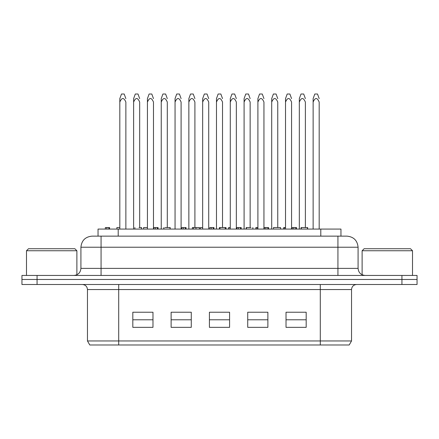 <?xml version="1.0" encoding="UTF-8"?>
<svg xmlns="http://www.w3.org/2000/svg" width="439" height="439" viewBox="0 0 439 439"><rect width="100%" height="100%" fill="white"/><g stroke="black" fill="none" stroke-linecap="round" stroke-linejoin="round"><path stroke-width="0.66" d="M307.646 229.076L307.646 227.561L301.077 227.561L301.077 229.076M250.949 227.561L246.197 227.561L246.197 229.076M246.444 229.076L246.444 227.561M257.902 227.561L255.855 227.561L255.855 229.076M256.974 229.076L256.974 227.561M202.67 227.561L200.409 227.561L200.409 229.076M284.302 229.076L284.302 227.561L283.726 227.561L283.726 229.076M285.52 227.561L284.302 227.561M230.283 227.561L228.659 227.561L228.659 229.076M295.771 229.076L295.771 227.561L292.275 227.561L292.275 229.076M293.729 229.076L293.729 227.561M296.495 229.076L296.495 227.561L295.771 227.561M105.355 229.076L105.355 227.561L106.809 227.561L106.809 229.076M109.574 229.076L109.574 227.561L106.809 227.561M108.85 229.076L108.85 227.561M157.349 229.076L157.349 227.561L153.848 227.561L153.848 229.076M155.302 229.076L155.302 227.561M158.067 229.076L158.067 227.561L157.349 227.561M186.043 229.076L186.043 227.561L181.823 227.561L181.823 229.076M185.318 229.076L185.318 227.561M183.277 229.076L183.277 227.561M213.952 229.076L213.952 227.561L209.732 227.561L209.732 229.076M213.233 229.076L213.233 227.561M211.186 229.076L211.186 227.561M264.36 229.076L264.36 227.561L265.814 227.561L265.814 229.076M268.58 229.076L268.58 227.561L265.814 227.561M267.861 229.076L267.861 227.561M236.978 229.076L236.978 227.561L238.432 227.561L238.432 229.076M241.198 229.076L241.198 227.561L238.432 227.561M240.473 229.076L240.473 227.561M280.554 229.076L280.554 227.561L273.497 227.561L273.497 229.076M163.945 229.076L163.945 227.561L163.67 229.076M170.184 229.076L170.184 227.561L165.086 227.561M170.041 229.076L170.041 227.561M219.983 229.076L219.983 227.561L219.407 227.561L219.407 229.076M225.981 229.076L225.981 227.561L219.983 227.561M225.229 229.076L225.229 227.561M141.572 229.076L141.572 227.561L141.512 229.076M139.026 227.561L141.512 227.561M195.992 229.076L195.992 227.561L192.37 227.561L192.37 229.076M193.489 229.076L193.489 227.561M199.487 229.076L199.487 227.561L195.992 227.561M119.82 227.561L116.878 227.561L116.878 229.076M147.433 227.561L143.58 227.561L143.58 229.076M340.955 236.133L340.955 229.076L98.045 229.076L98.045 236.133M319.18 98.616L317.507 94.017L314.807 94.017L313.133 98.616L313.133 102.057C315.153 97.348 317.167 97.348 319.18 102.057C319.18 97.348 319.18 97.348 319.18 102.057C319.18 97.348 319.18 97.348 319.18 102.057L319.18 229.076M313.133 102.057L313.133 229.076M291.567 98.616L289.888 94.017L287.194 94.017L285.52 98.616L285.52 102.057C287.534 97.348 289.548 97.348 291.567 102.057C291.567 97.348 291.567 97.348 291.567 102.057C291.567 97.348 291.567 97.348 291.567 102.057L291.567 229.076M285.52 102.057L285.52 229.076M263.949 98.616L262.275 94.017L259.575 94.017L257.902 98.616L257.902 102.057C259.915 97.348 261.935 97.348 263.949 102.057C263.949 97.348 263.949 97.348 263.949 102.057C263.949 97.348 263.949 97.348 263.949 102.057L263.949 229.076M257.902 102.057L257.902 229.076M236.33 98.616L234.656 94.017L231.962 94.017L230.283 98.616L230.283 102.057C232.302 97.348 234.316 97.348 236.33 102.057C236.33 97.348 236.33 97.348 236.33 102.057C236.33 97.348 236.33 97.348 236.33 102.057L236.33 229.076M230.283 102.057L230.283 229.076M208.717 98.616L207.038 94.017L204.344 94.017L202.67 98.616L202.67 102.057C204.684 97.348 206.698 97.348 208.717 102.057C208.717 97.348 208.717 97.348 208.717 102.057C208.717 97.348 208.717 97.348 208.717 102.057L208.717 229.076M202.67 102.057L202.67 229.076M181.098 98.616L179.425 94.017L176.725 94.017L175.051 98.616L175.051 102.057C177.065 97.348 179.085 97.348 181.098 102.057C181.098 97.348 181.098 97.348 181.098 102.057C181.098 97.348 181.098 97.348 181.098 102.057L181.098 229.076M175.051 102.057L175.051 229.076M153.48 98.616L151.806 94.017L149.112 94.017L147.433 98.616L147.433 102.057C149.452 97.348 151.466 97.348 153.48 102.057C153.48 97.348 153.48 97.348 153.48 102.057C153.48 97.348 153.48 97.348 153.48 102.057L153.48 229.076M147.433 102.057L147.433 229.076M125.867 98.616L124.193 94.017L121.493 94.017L119.82 98.616L119.82 102.057C121.833 97.348 123.847 97.348 125.867 102.057C125.867 97.348 125.867 97.348 125.867 102.057C125.867 97.348 125.867 97.348 125.867 102.057L125.867 229.076M119.82 102.057L119.82 229.076M305.374 98.616L303.7 94.017L301 94.017L299.327 98.616L299.327 102.057C301.341 97.348 303.36 97.348 305.374 102.057C305.374 97.348 305.374 97.348 305.374 102.057C305.374 97.348 305.374 97.348 305.374 102.057L305.374 227.561M299.327 102.057L299.327 229.076M277.755 98.616L276.082 94.017L273.387 94.017L271.708 98.616L271.708 102.057C273.727 97.348 275.741 97.348 277.755 102.057C277.755 97.348 277.755 97.348 277.755 102.057C277.755 97.348 277.755 97.348 277.755 102.057L277.755 227.561M271.708 102.057L271.708 229.076M250.142 98.616L248.463 94.017L245.769 94.017L244.095 98.616L244.095 102.057C246.109 97.348 248.123 97.348 250.142 102.057C250.142 97.348 250.142 97.348 250.142 102.057C250.142 97.348 250.142 97.348 250.142 102.057L250.142 227.561M244.095 102.057L244.095 229.076M222.524 98.616L220.85 94.017L218.15 94.017L216.476 98.616L216.476 102.057C218.49 97.348 220.51 97.348 222.524 102.057C222.524 97.348 222.524 97.348 222.524 102.057C222.524 97.348 222.524 97.348 222.524 102.057L222.524 227.561M216.476 102.057L216.476 229.076M194.905 98.616L193.231 94.017L190.537 94.017L188.858 98.616L188.858 102.057C190.877 97.348 192.891 97.348 194.905 102.057C194.905 97.348 194.905 97.348 194.905 102.057C194.905 97.348 194.905 97.348 194.905 102.057L194.905 227.561M188.858 102.057L188.858 229.076M167.292 98.616L165.613 94.017L162.918 94.017L161.245 98.616L161.245 102.057C163.259 97.348 165.273 97.348 167.292 102.057C167.292 97.348 167.292 97.348 167.292 102.057C167.292 97.348 167.292 97.348 167.292 102.057L167.292 227.561M161.245 102.057L161.245 229.076M139.673 98.616L138 94.017L135.3 94.017L133.626 98.616L133.626 102.057C135.64 97.348 137.659 97.348 139.673 102.057C139.673 97.348 139.673 97.348 139.673 102.057C139.673 97.348 139.673 97.348 139.673 102.057L139.673 227.561M133.626 102.057L133.626 229.076M21.95 284.51L21.95 279.473L21.95 284.51L417.05 284.51L417.05 279.473L401.932 279.473L417.05 279.473L417.05 275.44L21.95 275.44L21.95 279.473L37.068 279.473L21.95 279.473L21.95 275.44M401.932 275.44L401.932 279.473L37.068 279.473L401.932 279.473L401.932 284.51M346.865 236.133L92.135 236.133M320.289 344.983L349.208 344.983L351.535 340.955L87.465 340.955L89.792 344.983L320.289 344.983L320.289 289.548L351.535 289.548L351.535 340.955M152.981 319.79L132.819 319.79M132.819 312.228L152.981 312.228L152.981 327.346L132.819 327.346L132.819 312.228M191.278 319.79L171.122 319.79M171.122 312.228L191.278 312.228L191.278 327.346L171.122 327.346L171.122 312.228M229.581 319.79L209.419 319.79M209.419 312.228L229.581 312.228L229.581 327.346L209.419 327.346L209.419 312.228M267.878 319.79L247.722 319.79M247.722 312.228L267.878 312.228L267.878 327.346L247.722 327.346L247.722 312.228M306.181 319.79L286.019 319.79M286.019 312.228L306.181 312.228L306.181 327.346L286.019 327.346L286.019 312.228M417.05 279.473L417.05 284.51M412.512 250.746L410.498 248.732L364.134 248.732L362.12 250.746L412.512 250.746L412.512 275.44M76.88 250.746L74.866 248.732L28.502 248.732L26.488 250.746L76.88 250.746L76.88 274.759M320.794 236.133L320.794 229.076M118.206 236.133L118.206 229.076M337.931 236.133L337.931 247.217L358.087 247.217C357.406 240.506 353.713 236.808 347.002 236.133M101.069 236.133L101.069 247.217L337.931 247.217L337.931 275.44M365.144 275.44C360.858 275.023 358.504 272.668 358.087 268.383L80.913 268.383L80.913 247.217L101.069 247.217L101.069 275.44M37.068 284.51L37.068 275.44M118.711 344.983L118.711 284.51M82.422 284.51C85.484 284.807 87.163 286.491 87.465 289.548L320.289 289.548L320.289 284.51M307.443 229.076L307.443 227.561M301.313 229.076L301.313 227.561M252.853 227.561L252.853 229.076M228.933 227.561L228.933 229.076M134.883 227.561L134.883 229.076M80.913 247.217C81.594 240.506 85.287 236.808 91.998 236.133M80.913 268.383C80.496 272.668 78.142 275.023 73.856 275.44M358.087 268.383L358.087 247.217M351.535 289.548C351.837 286.491 353.516 284.807 356.578 284.51M87.465 289.548L87.465 340.955M362.12 274.759L362.12 250.746M26.488 275.44L26.488 250.746"/></g></svg>
